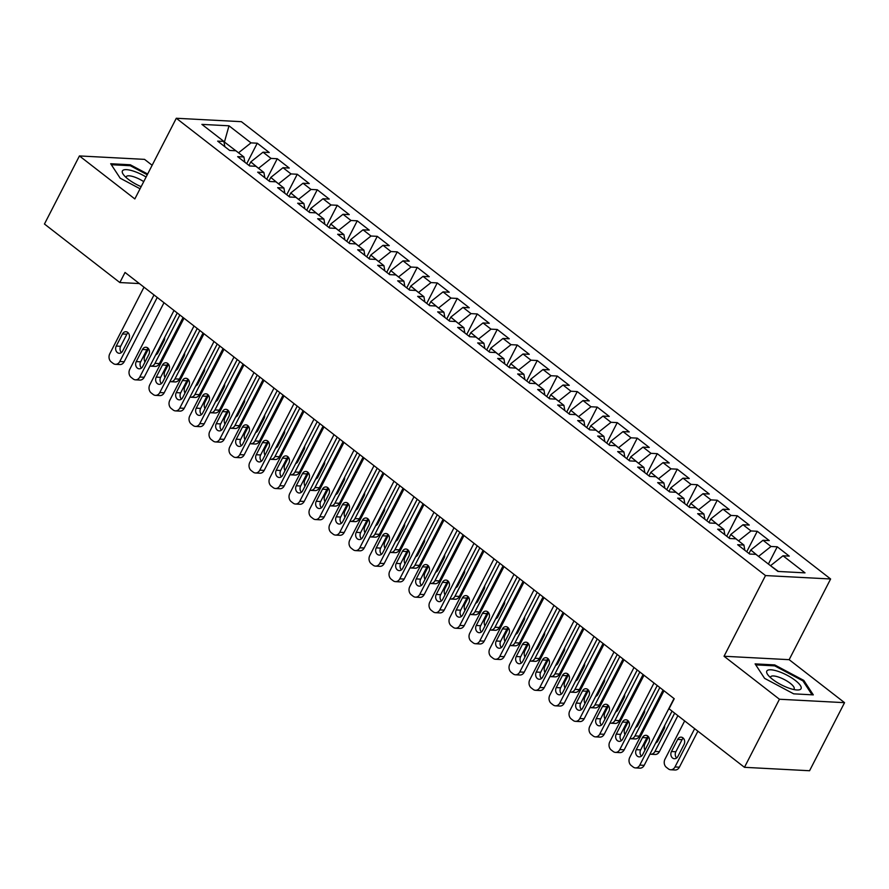 <?xml version="1.0" encoding="UTF-8"?>
<svg xmlns="http://www.w3.org/2000/svg" width="889" height="889" viewBox="0 0 889 889"><rect width="100%" height="100%" fill="white"/><g stroke="black" fill="none" stroke-linecap="round" stroke-linejoin="round"><path stroke-width="1.33" d="M152.141 165.265L144.54 159.364L79.432 155.942L44.45 224.017L119.848 282.546L139.351 283.569M830.615 578.983L241.408 121.682L176.3 118.259L765.507 575.561L830.615 578.983L789.154 659.671L724.046 656.249L779.442 699.243L844.55 702.666L789.154 659.671M844.55 702.666L809.568 770.741L744.46 767.318L779.442 699.243M224.172 142.929L229.006 125.805L201.903 124.382L223.906 141.451L217.661 141.129L229.662 150.441L235.907 150.763L243.908 156.975L237.663 156.653L249.665 165.965L255.91 166.287L263.911 172.499L257.666 172.166L269.667 181.489L275.912 181.812L283.913 188.024L277.657 187.69L289.658 197.002L295.904 197.336L303.905 203.548L297.659 203.214L309.661 212.527L315.906 212.86L323.907 219.072L317.662 218.738L329.663 228.051L335.909 228.384L343.91 234.585L337.664 234.263L349.666 243.575L355.911 243.908L363.912 250.109L357.667 249.787L369.668 259.099L375.914 259.432L383.915 265.633L377.658 265.311L389.66 274.623L395.905 274.945L403.906 281.157L397.661 280.835L409.662 290.147L415.908 290.47L423.909 296.682L417.663 296.359L429.665 305.672L435.91 305.994L443.911 312.206L437.666 311.872L449.667 321.196L455.913 321.518L463.914 327.73L457.668 327.396L469.659 336.709L475.915 337.042L483.916 343.254L477.66 342.921L489.661 352.233L495.906 352.566L503.907 358.778L497.662 358.445L509.664 367.757L515.909 368.09L523.91 374.291L517.665 373.969L529.666 383.281L535.911 383.615L543.912 389.815L537.667 389.493L549.669 398.805L555.914 399.139L563.915 405.34L557.67 405.017L569.66 414.33L575.916 414.652L583.906 420.864L577.661 420.541L589.663 429.854L595.908 430.176L603.909 436.388L597.664 436.055L609.665 445.378L615.91 445.7L623.911 451.912L617.666 451.579L629.668 460.902L635.913 461.224L643.914 467.436L637.669 467.103L649.67 476.415L655.915 476.748L663.916 482.96L657.66 482.627L669.661 491.939L675.907 492.273L683.908 498.485L677.662 498.151L689.664 507.463L695.909 507.797L703.91 513.998L697.665 513.675L709.666 522.988L715.912 523.321L723.913 529.522L717.667 529.199L729.669 538.512L735.914 538.834L743.915 545.046L737.67 544.724L749.671 554.036L755.917 554.358L777.908 571.438L805.012 572.86L783.009 555.781L789.254 556.114L777.253 546.802L771.007 546.468L763.006 540.268L769.263 540.59L757.261 531.278L751.016 530.944L743.015 524.743L749.26 525.066L737.259 515.753L731.014 515.431L723.013 509.219L729.258 509.541L717.256 500.229L711.011 499.907L703.01 493.695L709.255 494.017L697.254 484.705L691.009 484.383L683.008 478.171L689.253 478.504L677.262 469.181L671.006 468.859L663.005 462.647L669.261 462.98L657.26 453.668L651.015 453.334L643.014 447.123L649.259 447.456L637.257 438.144L631.012 437.81L623.011 431.598L629.256 431.932L617.255 422.619L611.01 422.286L603.009 416.085L609.254 416.408L597.252 407.095L591.007 406.762L583.006 400.561L589.251 400.883L577.261 391.571L571.005 391.238L563.015 385.037L569.26 385.359L557.259 376.047L551.013 375.725L543.012 369.513L549.258 369.835L537.256 360.523L531.011 360.201L523.01 353.989L529.255 354.311L517.254 344.999L511.008 344.676L503.007 338.465L509.253 338.798L497.251 329.475L491.006 329.152L483.005 322.94L489.261 323.274L477.26 313.961L471.014 313.628L463.013 307.416L469.259 307.75L457.257 298.437L451.012 298.104L443.011 291.892L449.256 292.225L437.255 282.913L431.009 282.58L423.008 276.379L429.254 276.701L417.252 267.389L411.007 267.056L403.006 260.855L409.251 261.177L397.25 251.865L391.004 251.543L383.003 245.331L389.26 245.653L377.258 236.341L371.013 236.018L363.012 229.807L369.257 230.129L357.256 220.816L351.011 220.494L343.01 214.282L349.255 214.616L337.253 205.292L331.008 204.97L323.007 198.758L329.252 199.092L317.251 189.768L311.006 189.446L303.005 183.234L309.25 183.567L297.259 174.255L291.003 173.922L283.002 167.71L289.258 168.043L277.257 158.731L271.012 158.398L263.011 152.186L269.256 152.519L257.254 143.207L246.731 163.687M229.006 125.805L251.009 142.873L257.254 143.207M744.46 767.318L669.05 708.8L674.24 698.721L125.038 272.456L119.848 282.546M248.976 165.432L250.787 161.909L258.632 168.41M263.011 152.186L250.787 161.909M271.012 158.398L258.788 168.11M223.906 141.451L224.839 146.696M268.978 180.956L270.789 177.433L278.635 183.934M283.002 167.71L270.789 177.433M291.003 173.922L278.79 183.634M243.908 156.975L244.842 162.22M288.981 196.469L290.781 192.957L298.637 199.447M303.005 183.234L290.781 192.957M311.006 189.446L298.782 199.158M263.911 172.499L264.844 177.744M308.972 211.993L310.783 208.471L318.64 214.971M323.007 198.758L310.783 208.471M331.008 204.97L318.784 214.682M283.913 188.024L284.836 193.269M328.974 227.517L330.786 223.995L338.631 230.495M343.01 214.282L330.786 223.995M351.011 220.494L338.787 230.207M303.905 203.548L304.838 208.782M348.977 243.041L350.788 239.519L358.634 246.02M363.012 229.807L350.788 239.519M371.013 236.018L358.789 245.731M323.907 219.072L324.841 224.306M368.979 258.566L370.791 255.043L378.636 261.544M383.003 245.331L370.791 255.043M391.004 251.543L378.792 261.255M343.91 234.585L344.843 239.83M388.971 274.09L390.782 270.567L398.639 277.068M403.006 260.855L390.782 270.567M411.007 267.056L398.783 276.779M363.912 250.109L364.834 255.354M408.973 289.614L410.785 286.091L418.641 292.592M423.008 276.379L410.785 286.091M431.009 282.58L418.786 292.303M383.915 265.633L384.837 270.878M428.976 305.138L430.787 301.615L438.633 308.116M443.011 291.892L430.787 301.615M451.012 298.104L438.788 307.816M403.906 281.157L404.839 286.402M448.978 320.662L450.79 317.14L458.635 323.64M463.013 307.416L450.79 317.14M471.014 313.628L458.791 323.34M423.909 296.682L424.842 301.927M468.981 336.175L470.792 332.653L478.638 339.154M483.005 322.94L470.792 332.653M491.006 329.152L478.782 338.865M443.911 312.206L444.844 317.451M488.972 351.7L490.784 348.177L498.64 354.678M503.007 338.465L490.784 348.177M511.008 344.676L498.785 354.389M463.914 327.73L464.836 332.975M508.975 367.224L510.786 363.701L518.643 370.202M523.01 353.989L510.786 363.701M531.011 360.201L518.787 369.913M483.916 343.254L484.838 348.488M528.977 382.748L530.789 379.225L538.634 385.726M543.012 369.513L530.789 379.225M551.013 375.725L538.79 385.437M503.907 358.778L504.841 364.012M548.98 398.272L550.791 394.749L558.636 401.25M563.015 385.037L550.791 394.749M571.005 391.238L558.792 400.961M523.91 374.291L524.843 379.536M568.982 413.796L570.782 410.274L578.639 416.774M583.006 400.561L570.782 410.274M591.007 406.762L578.783 416.485M543.912 389.815L544.846 395.06M588.974 429.32L590.785 425.798L598.641 432.298M603.009 416.085L590.785 425.798M611.01 422.286L598.786 432.01M563.915 405.34L564.837 410.585M608.976 444.844L610.787 441.322L618.644 447.823M623.011 431.598L610.787 441.322M631.012 437.81L618.788 447.523M583.906 420.864L584.84 426.109M628.979 460.369L630.79 456.846L638.635 463.347M643.014 447.123L630.79 456.846M651.015 453.334L638.791 463.047M603.909 436.388L604.842 441.633M648.981 475.882L650.792 472.359L658.638 478.86M663.005 462.647L650.792 472.359M671.006 468.859L658.793 478.571M623.911 451.912L624.845 457.157M668.984 491.406L670.784 487.883L678.64 494.384M683.008 478.171L670.784 487.883M691.009 484.383L678.785 494.095M643.914 467.436L644.847 472.681M688.975 506.93L690.786 503.407L698.643 509.908M703.01 493.695L690.786 503.407M711.011 499.907L698.787 509.619M663.916 482.96L664.839 488.194M708.978 522.454L710.789 518.932L718.634 525.432M723.013 509.219L710.789 518.932M731.014 515.431L718.79 525.143M683.908 498.485L684.841 503.719M728.98 537.978L730.791 534.456L738.637 540.957M743.015 524.743L730.791 534.456M751.016 530.944L738.792 540.668M703.91 513.998L704.844 519.243M748.983 553.503L750.794 549.98L758.639 556.481M763.006 540.268L750.794 549.98M771.007 546.468L758.795 556.192M723.913 529.522L724.846 534.767M770.641 565.793L778.475 571.471M783.009 555.781L770.785 565.504M743.915 545.046L744.838 550.291M724.046 656.249L765.507 575.561M79.432 155.942L134.839 198.936L176.3 118.259M238.641 152.886L223.95 141.684M251.009 142.873L238.785 152.597M755.094 663.883L764.584 678.351L793.688 693.842L813.302 694.876L803.8 680.407L774.697 664.916L755.094 663.883M147.652 174.011L130.294 164.765L110.692 163.732L120.182 178.2L140.062 188.779M777.253 546.802L768.396 564.048M757.261 531.278L746.738 551.758M737.259 515.753L726.735 536.234M717.256 500.229L706.733 520.71M697.254 484.705L686.73 505.185M677.262 469.181L666.728 489.661M657.26 453.668L646.736 474.148M637.257 438.144L626.734 458.624M617.255 422.619L606.731 443.1M597.252 407.095L586.729 427.576M577.261 391.571L566.726 412.052M557.259 376.047L546.735 396.527M537.256 360.523L526.733 381.003M517.254 344.999L506.73 365.479M497.251 329.475L486.728 349.955M477.26 313.961L466.725 334.442M457.257 298.437L446.734 318.918M437.255 282.913L426.731 303.393M417.252 267.389L406.729 287.869M397.25 251.865L386.726 272.345M377.258 236.341L366.735 256.821M357.256 220.816L346.732 241.297M337.253 205.292L326.73 225.773M317.251 189.768L306.727 210.249M297.259 174.255L286.725 194.735M277.257 158.731L266.733 179.211M774.219 665.839L774.697 664.916M803.289 681.419L803.8 680.407M129.816 165.687L130.294 164.765M674.006 698.532L639.791 765.107A5.923 4.767 -87 0 1 635.479 767.918A5.923 4.767 -87 0 1 633.201 767.04L631.201 765.496A5.923 4.767 -87 0 1 629.79 757.339L664.005 690.775M635.479 767.918L639.88 768.152A5.923 4.767 93 0 0 644.192 765.34L672.051 711.122M642.658 754.628A4.745 3.812 93 0 1 639.202 756.883A4.745 3.812 93 0 1 636.257 749.66L642.48 737.559A4.745 3.812 93 0 1 645.925 735.314A4.745 3.812 93 0 1 648.881 742.526L642.658 754.628M641.458 756.128A4.745 3.812 93 0 1 640.658 749.894L646.87 737.792A4.745 3.812 93 0 1 648.081 736.303M694.653 728.669L674.984 766.951A5.923 4.767 -87 0 1 670.673 769.763A5.923 4.767 -87 0 1 668.395 768.896L666.394 767.34A5.923 4.767 -87 0 1 664.983 759.195L684.663 720.912M697.887 731.18L679.385 767.185A5.923 4.767 93 0 1 675.073 769.996L670.673 769.763M683.274 738.148A4.745 3.812 -87 0 0 682.063 739.637L675.851 751.75A4.745 3.812 -87 0 0 676.64 757.973M677.851 756.483L684.074 744.382A4.745 3.812 -87 0 0 681.118 737.159A4.745 3.812 -87 0 0 677.674 739.415L671.451 751.516A4.745 3.812 -87 0 0 674.395 758.728A4.745 3.812 -87 0 0 677.851 756.483M654.004 683.008L619.789 749.583A5.923 4.767 -87 0 1 615.477 752.394A5.923 4.767 -87 0 1 613.199 751.516L611.199 749.972A5.923 4.767 -87 0 1 609.787 741.826L644.003 675.251M615.477 752.394L619.877 752.627A5.923 4.767 93 0 0 624.189 749.816L657.238 685.519M622.656 739.103A4.745 3.812 93 0 1 619.211 741.359A4.745 3.812 93 0 1 616.255 734.136L622.478 722.035A4.745 3.812 93 0 1 625.923 719.79A4.745 3.812 93 0 1 628.879 727.002L622.656 739.103M621.455 740.604A4.745 3.812 93 0 1 620.655 734.37L626.878 722.268A4.745 3.812 93 0 1 628.079 720.779M634.001 667.483L599.786 734.058A5.923 4.767 -87 0 1 595.474 736.87A5.923 4.767 -87 0 1 593.196 736.003L591.196 734.447A5.923 4.767 -87 0 1 589.796 726.302L624 659.727M595.474 736.87L599.875 737.103A5.923 4.767 93 0 0 604.187 734.292L637.235 669.995M602.653 723.59A4.745 3.812 93 0 1 599.208 725.835A4.745 3.812 93 0 1 596.252 718.623L602.475 706.511A4.745 3.812 93 0 1 605.92 704.266A4.745 3.812 93 0 1 608.876 711.478L602.653 723.59M601.453 725.08A4.745 3.812 93 0 1 600.653 718.845L606.876 706.744A4.745 3.812 93 0 1 608.076 705.255M644.981 750.105A5.923 4.767 -87 0 1 644.981 743.671L648.514 736.803M674.662 713.145L654.982 751.427L659.382 751.661A5.923 4.767 93 0 1 655.071 754.472L650.67 754.239A5.923 4.767 -87 0 0 654.982 751.427M677.885 715.656L659.382 751.661M655.66 743.015A4.745 3.812 -87 0 0 657.849 740.959L664.072 728.858A4.745 3.812 -87 0 0 664.639 725.546M649.948 754.139A5.923 4.767 -87 0 0 650.67 754.239M624.978 734.581A5.923 4.767 -87 0 1 624.978 728.147L628.512 721.279M659.838 687.541L634.979 735.914L639.38 736.136A5.923 4.767 93 0 1 635.068 738.948L630.668 738.726A5.923 4.767 -87 0 0 634.979 735.914M663.072 690.053L639.38 736.136M635.668 727.491A4.745 3.812 -87 0 0 637.846 725.435L644.069 713.334A4.745 3.812 -87 0 0 644.636 710.022M629.945 738.615A5.923 4.767 -87 0 0 630.668 738.726M766.963 670.839A19.258 5.59 27.2 0 0 768.018 675.007A19.258 5.59 27.2 0 0 797.166 689.986A19.258 5.59 27.2 0 0 800.911 688.919A19.258 5.59 27.2 0 0 787.343 675.362A19.258 5.59 27.2 0 0 766.963 670.839M793.51 689.464A13.179 3.823 27.2 0 0 794.021 689.053A13.179 3.823 27.2 0 0 794.133 688.897A13.179 3.823 27.2 0 0 784.442 679.618A13.179 3.823 27.2 0 0 770.785 676.673A13.179 3.823 27.2 0 0 770.674 676.84A13.179 3.823 27.2 0 0 770.574 677.674M755.739 664.872L774.741 665.872L802.934 680.885L812.079 694.809M146.107 177.011A19.258 5.59 27.2 0 0 122.56 170.699A19.258 5.59 27.2 0 0 123.615 174.855A19.258 5.59 27.2 0 0 141.151 186.668M143.729 181.634A13.179 3.823 27.2 0 0 126.371 176.533A13.179 3.823 27.2 0 0 126.271 176.689A13.179 3.823 27.2 0 0 126.171 177.533M111.336 164.721L130.327 165.721L147.274 174.744M613.999 651.97L579.795 718.534A5.923 4.767 -87 0 1 575.483 721.346A5.923 4.767 -87 0 1 573.194 720.479L571.194 718.923A5.923 4.767 -87 0 1 569.793 710.778L604.009 644.203M575.483 721.346L579.884 721.579A5.923 4.767 93 0 0 584.184 718.768L617.233 654.471M582.651 708.066A4.745 3.812 93 0 1 579.206 710.311A4.745 3.812 93 0 1 576.25 703.099L582.473 690.997A4.745 3.812 93 0 1 585.929 688.742A4.745 3.812 93 0 1 588.874 695.965L582.651 708.066M581.45 709.555A4.745 3.812 93 0 1 580.65 703.332L586.873 691.22A4.745 3.812 93 0 1 588.074 689.731M594.008 636.446L559.792 703.01A5.923 4.767 -87 0 1 555.481 705.822A5.923 4.767 -87 0 1 553.202 704.955L551.202 703.399A5.923 4.767 -87 0 1 549.791 695.254L584.006 628.679M555.481 705.822L559.881 706.055A5.923 4.767 93 0 0 564.193 703.243L597.23 638.947M562.659 692.542A4.745 3.812 93 0 1 559.203 694.787A4.745 3.812 93 0 1 556.258 687.575L562.47 675.473A4.745 3.812 93 0 1 565.926 673.217A4.745 3.812 93 0 1 568.871 680.441L562.659 692.542M561.448 694.031A4.745 3.812 93 0 1 560.659 687.808L566.871 675.707A4.745 3.812 93 0 1 568.082 674.206M604.987 719.057A5.923 4.767 -87 0 1 604.987 712.622L608.509 705.755M639.836 672.017L614.988 720.39L619.377 720.612A5.923 4.767 93 0 1 615.077 723.435L610.676 723.202A5.923 4.767 -87 0 0 614.988 720.39M643.069 674.529L619.377 720.612M615.666 711.967A4.745 3.812 -87 0 0 617.844 709.911L624.067 697.809A4.745 3.812 -87 0 0 624.634 694.509M609.943 723.09A5.923 4.767 -87 0 0 610.676 723.202M584.984 703.532A5.923 4.767 -87 0 1 584.984 697.098L588.518 690.231M619.844 656.493L594.985 704.866L599.386 705.099A5.923 4.767 93 0 1 595.074 707.911L590.674 707.677A5.923 4.767 -87 0 0 594.985 704.866M623.067 659.005L599.386 705.099M595.663 696.443A4.745 3.812 -87 0 0 597.853 694.387L604.064 682.285A4.745 3.812 -87 0 0 604.642 678.985M589.952 707.566A5.923 4.767 -87 0 0 590.674 707.677M574.005 620.922L539.79 687.486A5.923 4.767 -87 0 1 535.478 690.309A5.923 4.767 -87 0 1 533.2 689.431L531.2 687.875A5.923 4.767 -87 0 1 529.788 679.729L564.004 613.154M535.478 690.309L539.879 690.531A5.923 4.767 93 0 0 544.19 687.719L577.228 623.422M542.657 677.018A4.745 3.812 93 0 1 539.212 679.263A4.745 3.812 93 0 1 536.256 672.051L542.479 659.949A4.745 3.812 93 0 1 545.924 657.693A4.745 3.812 93 0 1 548.88 664.916L542.657 677.018M541.457 678.507A4.745 3.812 93 0 1 540.656 672.284L546.879 660.183A4.745 3.812 93 0 1 548.08 658.682M564.982 688.019A5.923 4.767 -87 0 1 564.982 681.574L568.516 674.707M599.842 640.969L574.983 689.342L579.384 689.575A5.923 4.767 93 0 1 575.072 692.387L570.671 692.153A5.923 4.767 -87 0 0 574.983 689.342M603.075 643.48L579.384 689.575M575.661 680.918A4.745 3.812 -87 0 0 577.85 678.863L584.073 666.761A4.745 3.812 -87 0 0 584.64 663.461M569.949 692.042A5.923 4.767 -87 0 0 570.671 692.153M554.003 605.398L519.787 671.973A5.923 4.767 -87 0 1 515.476 674.784A5.923 4.767 -87 0 1 513.197 673.906L511.197 672.351A5.923 4.767 -87 0 1 509.786 664.205L544.001 597.63M515.476 674.784L519.876 675.007A5.923 4.767 93 0 0 524.188 672.195L557.236 607.898M522.654 661.494A4.745 3.812 93 0 1 519.209 663.739A4.745 3.812 93 0 1 516.253 656.526L522.476 644.425A4.745 3.812 93 0 1 525.921 642.18A4.745 3.812 93 0 1 528.877 649.392L522.654 661.494M521.454 662.994A4.745 3.812 93 0 1 520.654 656.76L526.877 644.658A4.745 3.812 93 0 1 528.077 643.158M544.979 672.495A5.923 4.767 -87 0 1 544.979 666.061L548.513 659.182M579.839 625.445L554.98 673.818L559.381 674.051A5.923 4.767 93 0 1 555.069 676.862L550.669 676.629A5.923 4.767 -87 0 0 554.98 673.818M583.073 627.956L559.381 674.051M555.658 665.394A4.745 3.812 -87 0 0 557.848 663.338L564.071 651.237A4.745 3.812 -87 0 0 564.637 647.937M549.947 676.518A5.923 4.767 -87 0 0 550.669 676.629M534 589.874L499.785 656.449A5.923 4.767 -87 0 1 495.484 659.26A5.923 4.767 -87 0 1 493.195 658.382L491.195 656.827A5.923 4.767 -87 0 1 489.795 648.681L523.999 582.117M495.484 659.26L499.874 659.494A5.923 4.767 93 0 0 504.185 656.682L537.234 592.385M502.652 645.97A4.745 3.812 93 0 1 499.207 648.225A4.745 3.812 93 0 1 496.251 641.002L502.474 628.901A4.745 3.812 93 0 1 505.919 626.656A4.745 3.812 93 0 1 508.875 633.868L502.652 645.97M501.452 647.47A4.745 3.812 93 0 1 500.651 641.236L506.874 629.134A4.745 3.812 93 0 1 508.075 627.634M513.998 574.35L479.793 640.925A5.923 4.767 -87 0 1 475.482 643.736A5.923 4.767 -87 0 1 473.192 642.858L471.203 641.313A5.923 4.767 -87 0 1 469.792 633.157L504.007 566.593M475.482 643.736L479.882 643.969A5.923 4.767 93 0 0 484.194 641.158L517.231 576.861M482.649 630.445A4.745 3.812 93 0 1 479.204 632.701A4.745 3.812 93 0 1 476.26 625.478L482.471 613.377A4.745 3.812 93 0 1 485.927 611.132A4.745 3.812 93 0 1 488.872 618.344L482.649 630.445M481.449 631.946A4.745 3.812 93 0 1 480.649 625.712L486.872 613.61A4.745 3.812 93 0 1 488.072 612.121M494.006 558.825L459.791 625.4A5.923 4.767 -87 0 1 455.479 628.212A5.923 4.767 -87 0 1 453.201 627.334L451.201 625.789A5.923 4.767 -87 0 1 449.79 617.633L484.005 551.069M455.479 628.212L459.88 628.445A5.923 4.767 93 0 0 464.191 625.634L497.229 561.337M462.658 614.921A4.745 3.812 93 0 1 459.202 617.177A4.745 3.812 93 0 1 456.257 609.954L462.469 597.853A4.745 3.812 93 0 1 465.925 595.608A4.745 3.812 93 0 1 468.87 602.82L462.658 614.921M461.447 616.421A4.745 3.812 93 0 1 460.658 610.187L466.869 598.086A4.745 3.812 93 0 1 468.081 596.597M474.004 543.301L439.788 609.876A5.923 4.767 -87 0 1 435.477 612.688A5.923 4.767 -87 0 1 433.199 611.81L431.198 610.265A5.923 4.767 -87 0 1 429.787 602.12L464.002 535.545M435.477 612.688L439.877 612.921A5.923 4.767 93 0 0 444.189 610.11L477.237 545.813M442.655 599.408A4.745 3.812 93 0 1 439.21 601.653A4.745 3.812 93 0 1 436.255 594.441L442.478 582.328A4.745 3.812 93 0 1 445.922 580.084A4.745 3.812 93 0 1 448.878 587.296L442.655 599.408M441.455 600.897A4.745 3.812 93 0 1 440.655 594.663L446.878 582.562A4.745 3.812 93 0 1 448.078 581.073M454.001 527.777L419.786 594.352A5.923 4.767 -87 0 1 415.474 597.164A5.923 4.767 -87 0 1 413.196 596.297L411.196 594.741A5.923 4.767 -87 0 1 409.785 586.596L444 520.021M415.474 597.164L419.875 597.397A5.923 4.767 93 0 0 424.186 594.585L457.235 530.288M422.653 583.884A4.745 3.812 93 0 1 419.208 586.129A4.745 3.812 93 0 1 416.252 578.917L422.475 566.815A4.745 3.812 93 0 1 425.92 564.559A4.745 3.812 93 0 1 428.876 571.783L422.653 583.884M421.453 585.373A4.745 3.812 93 0 1 420.653 579.139L426.876 567.038A4.745 3.812 93 0 1 428.076 565.548M433.999 512.264L399.794 578.828A5.923 4.767 -87 0 1 395.483 581.639A5.923 4.767 -87 0 1 393.194 580.773L391.193 579.217A5.923 4.767 -87 0 1 389.793 571.071L423.997 504.496M395.483 581.639L399.872 581.873A5.923 4.767 93 0 0 404.184 579.061L437.232 514.764M402.65 568.36A4.745 3.812 93 0 1 399.205 570.605A4.745 3.812 93 0 1 396.25 563.393L402.473 551.291A4.745 3.812 93 0 1 405.917 549.035A4.745 3.812 93 0 1 408.873 556.258L402.65 568.36M401.45 569.849A4.745 3.812 93 0 1 400.65 563.626L406.873 551.513A4.745 3.812 93 0 1 408.073 550.024M414.007 496.74L379.792 563.304A5.923 4.767 -87 0 1 375.48 566.115A5.923 4.767 -87 0 1 373.202 565.248L371.202 563.693A5.923 4.767 -87 0 1 369.791 555.547L404.006 488.972M375.48 566.115L379.881 566.349A5.923 4.767 93 0 0 384.192 563.537L417.23 499.24M382.659 552.836A4.745 3.812 93 0 1 379.203 555.08A4.745 3.812 93 0 1 376.258 547.868L382.47 535.767A4.745 3.812 93 0 1 385.926 533.511A4.745 3.812 93 0 1 388.871 540.734L382.659 552.836M381.448 554.325A4.745 3.812 93 0 1 380.648 548.102L386.871 536A4.745 3.812 93 0 1 388.071 534.5M394.005 481.216L359.789 547.791A5.923 4.767 -87 0 1 355.478 550.602A5.923 4.767 -87 0 1 353.2 549.724L351.199 548.169A5.923 4.767 -87 0 1 349.788 540.023L384.004 473.448M355.478 550.602L359.878 550.824A5.923 4.767 93 0 0 364.19 548.013L397.227 483.716M362.656 537.312A4.745 3.812 93 0 1 359.2 539.556A4.745 3.812 93 0 1 356.256 532.344L362.479 520.243A4.745 3.812 93 0 1 365.924 517.987A4.745 3.812 93 0 1 368.868 525.21L362.656 537.312M361.445 538.801A4.745 3.812 93 0 1 360.656 532.578L366.868 520.476A4.745 3.812 93 0 1 368.079 518.976M374.002 465.692L339.787 532.267A5.923 4.767 -87 0 1 335.475 535.078A5.923 4.767 -87 0 1 333.197 534.2L331.197 532.644A5.923 4.767 -87 0 1 329.786 524.499L364.001 457.924M335.475 535.078L339.876 535.3A5.923 4.767 93 0 0 344.187 532.489L377.236 468.192M342.654 521.787A4.745 3.812 93 0 1 339.209 524.043A4.745 3.812 93 0 1 336.253 516.82L342.476 504.719A4.745 3.812 93 0 1 345.921 502.474A4.745 3.812 93 0 1 348.877 509.686L342.654 521.787M341.454 523.288A4.745 3.812 93 0 1 340.654 517.054L346.877 504.952A4.745 3.812 93 0 1 348.077 503.452M524.977 656.971A5.923 4.767 -87 0 1 524.988 650.537L528.511 643.669M559.837 609.932L534.978 658.293L539.379 658.527A5.923 4.767 93 0 1 535.067 661.338L530.677 661.105A5.923 4.767 -87 0 0 534.978 658.293M563.07 612.432L539.379 658.527M535.667 649.87A4.745 3.812 -87 0 0 537.845 647.825L544.068 635.713A4.745 3.812 -87 0 0 544.635 632.412M529.944 660.994A5.923 4.767 -87 0 0 530.677 661.105M504.985 641.447A5.923 4.767 -87 0 1 504.985 635.013L508.508 628.145M539.845 594.408L514.987 642.769L519.387 643.003A5.923 4.767 93 0 1 515.075 645.814L510.675 645.581A5.923 4.767 -87 0 0 514.987 642.769M543.068 596.908L519.387 643.003M515.664 634.346A4.745 3.812 -87 0 0 517.843 632.301L524.066 620.2A4.745 3.812 -87 0 0 524.632 616.888M509.942 645.481A5.923 4.767 -87 0 0 510.675 645.581M484.983 625.923A5.923 4.767 -87 0 1 484.983 619.489L488.517 612.621M519.843 578.883L494.984 627.245L499.385 627.478A5.923 4.767 93 0 1 495.073 630.29L490.672 630.057A5.923 4.767 -87 0 0 494.984 627.245M523.065 581.384L499.385 627.478M495.662 618.822A4.745 3.812 -87 0 0 497.851 616.777L504.063 604.676A4.745 3.812 -87 0 0 504.641 601.364M489.95 629.957A5.923 4.767 -87 0 0 490.672 630.057M464.98 610.399A5.923 4.767 -87 0 1 464.98 603.964L468.514 597.097M499.84 563.359L474.982 611.721L479.382 611.954A5.923 4.767 93 0 1 475.07 614.766L470.67 614.532A5.923 4.767 -87 0 0 474.982 611.721M503.074 565.86L479.382 611.954M475.659 603.309A4.745 3.812 -87 0 0 477.849 601.253L484.072 589.151A4.745 3.812 -87 0 0 484.638 585.84M469.948 614.432A5.923 4.767 -87 0 0 470.67 614.532M444.978 594.874A5.923 4.767 -87 0 1 444.978 588.44L448.512 581.573M479.838 547.835L454.979 596.208L459.38 596.43A5.923 4.767 93 0 1 455.068 599.242L450.667 599.019A5.923 4.767 -87 0 0 454.979 596.208M483.071 550.347L459.38 596.43M455.668 587.785A4.745 3.812 -87 0 0 457.846 585.729L464.069 573.627A4.745 3.812 -87 0 0 464.636 570.316M449.945 598.908A5.923 4.767 -87 0 0 450.667 599.019M424.975 579.35A5.923 4.767 -87 0 1 424.986 572.916L428.509 566.049M459.835 532.311L434.977 580.684L439.377 580.906A5.923 4.767 93 0 1 435.065 583.729L430.676 583.495A5.923 4.767 -87 0 0 434.977 580.684M463.069 534.822L439.377 580.906M435.666 572.26A4.745 3.812 -87 0 0 437.844 570.205L444.067 558.103A4.745 3.812 -87 0 0 444.633 554.803M429.943 583.384A5.923 4.767 -87 0 0 430.676 583.495M404.984 563.826A5.923 4.767 -87 0 1 404.984 557.392L408.507 550.524M439.844 516.787L414.985 565.16L419.386 565.393A5.923 4.767 93 0 1 415.074 568.204L410.674 567.971A5.923 4.767 -87 0 0 414.985 565.16M443.066 519.298L419.386 565.393M415.663 556.736A4.745 3.812 -87 0 0 417.852 554.68L424.064 542.579A4.745 3.812 -87 0 0 424.631 539.279M409.94 567.86A5.923 4.767 -87 0 0 410.674 567.971M384.981 548.313A5.923 4.767 -87 0 1 384.981 541.868L388.515 535M419.841 501.263L394.983 549.635L399.383 549.869A5.923 4.767 93 0 1 395.072 552.68L390.671 552.447A5.923 4.767 -87 0 0 394.983 549.635M423.064 503.774L399.383 549.869M395.661 541.212A4.745 3.812 -87 0 0 397.85 539.156L404.062 527.055A4.745 3.812 -87 0 0 404.639 523.754M389.949 552.336A5.923 4.767 -87 0 0 390.671 552.447M364.979 532.789A5.923 4.767 -87 0 1 364.979 526.355L368.513 519.476M399.839 485.738L374.98 534.111L379.381 534.345A5.923 4.767 93 0 1 375.069 537.156L370.669 536.923A5.923 4.767 -87 0 0 374.98 534.111M403.073 488.25L379.381 534.345M375.658 525.688A4.745 3.812 -87 0 0 377.847 523.632L384.07 511.531A4.745 3.812 -87 0 0 384.637 508.23M369.946 536.812A5.923 4.767 -87 0 0 370.669 536.923M354 450.167L319.784 516.742A5.923 4.767 -87 0 1 315.473 519.554A5.923 4.767 -87 0 1 313.195 518.676L311.194 517.12A5.923 4.767 -87 0 1 309.783 508.975L343.999 442.411M315.473 519.554L319.873 519.787A5.923 4.767 93 0 0 324.185 516.976L357.234 452.679M322.651 506.263A4.745 3.812 93 0 1 319.207 508.519A4.745 3.812 93 0 1 316.251 501.296L322.474 489.194A4.745 3.812 93 0 1 325.919 486.95A4.745 3.812 93 0 1 328.874 494.162L322.651 506.263M321.451 507.763A4.745 3.812 93 0 1 320.651 501.529L326.874 489.428A4.745 3.812 93 0 1 328.074 487.928M344.976 517.265A5.923 4.767 -87 0 1 344.976 510.831L348.51 503.963M379.836 470.225L354.978 518.587L359.378 518.82A5.923 4.767 93 0 1 355.067 521.632L350.666 521.399A5.923 4.767 -87 0 0 354.978 518.587M383.07 472.726L359.378 518.82M355.667 510.164A4.745 3.812 -87 0 0 357.845 508.119L364.068 496.006A4.745 3.812 -87 0 0 364.634 492.706M349.944 521.287A5.923 4.767 -87 0 0 350.666 521.399M333.997 434.643L299.793 501.218A5.923 4.767 -87 0 1 295.481 504.03A5.923 4.767 -87 0 1 293.192 503.152L291.192 501.607A5.923 4.767 -87 0 1 289.792 493.451L323.996 426.887M295.481 504.03L299.882 504.263A5.923 4.767 93 0 0 304.182 501.452L337.231 437.155M302.649 490.739A4.745 3.812 93 0 1 299.204 492.995A4.745 3.812 93 0 1 296.248 485.772L302.471 473.67A4.745 3.812 93 0 1 305.927 471.426A4.745 3.812 93 0 1 308.872 478.638L302.649 490.739M301.449 492.239A4.745 3.812 93 0 1 300.649 486.005L306.872 473.904A4.745 3.812 93 0 1 308.072 472.415M324.974 501.74A5.923 4.767 -87 0 1 324.985 495.306L328.508 488.439M359.834 454.701L334.986 503.063L339.376 503.296A5.923 4.767 93 0 1 335.064 506.108L330.675 505.874A5.923 4.767 -87 0 0 334.986 503.063M363.068 457.202L339.376 503.296M335.664 494.64A4.745 3.812 -87 0 0 337.842 492.595L344.065 480.493A4.745 3.812 -87 0 0 344.632 477.182M329.941 505.774A5.923 4.767 -87 0 0 330.675 505.874M314.006 419.119L279.791 485.694A5.923 4.767 -87 0 1 275.479 488.506A5.923 4.767 -87 0 1 273.201 487.628L271.201 486.083A5.923 4.767 -87 0 1 269.789 477.938L304.005 411.363M275.479 488.506L279.879 488.739A5.923 4.767 93 0 0 284.191 485.927L317.229 421.63M282.658 475.215A4.745 3.812 93 0 1 279.202 477.471A4.745 3.812 93 0 1 276.257 470.248L282.469 458.146A4.745 3.812 93 0 1 285.925 455.901A4.745 3.812 93 0 1 288.869 463.113L282.658 475.215M281.446 476.715A4.745 3.812 93 0 1 280.657 470.481L286.869 458.38A4.745 3.812 93 0 1 288.08 456.89M304.983 486.216A5.923 4.767 -87 0 1 304.983 479.782L308.516 472.915M339.842 439.177L314.984 487.539L319.384 487.772A5.923 4.767 93 0 1 315.073 490.584L310.672 490.35A5.923 4.767 -87 0 0 314.984 487.539M343.065 441.677L319.384 487.772M315.662 479.115A4.745 3.812 -87 0 0 317.851 477.071L324.063 464.969A4.745 3.812 -87 0 0 324.641 461.658M309.939 490.25A5.923 4.767 -87 0 0 310.672 490.35M294.003 403.595L259.788 470.17A5.923 4.767 -87 0 1 255.476 472.981A5.923 4.767 -87 0 1 253.198 472.103L251.198 470.559A5.923 4.767 -87 0 1 249.787 462.413L284.002 395.838M255.476 472.981L259.877 473.215A5.923 4.767 93 0 0 264.189 470.403L297.226 406.106M262.655 459.702A4.745 3.812 93 0 1 259.199 461.947A4.745 3.812 93 0 1 256.254 454.735L262.477 442.622A4.745 3.812 93 0 1 265.922 440.377A4.745 3.812 93 0 1 268.878 447.589L262.655 459.702M261.455 461.191A4.745 3.812 93 0 1 260.655 454.957L266.867 442.855A4.745 3.812 93 0 1 268.078 441.366M284.98 470.692A5.923 4.767 -87 0 1 284.98 464.258L288.514 457.391M319.84 423.653L294.981 472.015L299.382 472.248A5.923 4.767 93 0 1 295.07 475.059L290.67 474.837A5.923 4.767 -87 0 0 294.981 472.015M323.074 426.153L299.382 472.248M295.659 463.602A4.745 3.812 -87 0 0 297.848 461.547L304.071 449.445A4.745 3.812 -87 0 0 304.638 446.134M289.947 474.726A5.923 4.767 -87 0 0 290.67 474.837M274.001 388.071L239.786 454.646A5.923 4.767 -87 0 1 235.474 457.457A5.923 4.767 -87 0 1 233.196 456.59L231.196 455.035A5.923 4.767 -87 0 1 229.784 446.889L264 380.314M235.474 457.457L239.874 457.691A5.923 4.767 93 0 0 244.186 454.879L277.235 390.582M242.653 444.178A4.745 3.812 93 0 1 239.208 446.422A4.745 3.812 93 0 1 236.252 439.21L242.475 427.109A4.745 3.812 93 0 1 245.92 424.853A4.745 3.812 93 0 1 248.876 432.076L242.653 444.178M241.452 445.667A4.745 3.812 93 0 1 240.652 439.433L246.875 427.331A4.745 3.812 93 0 1 248.075 425.842M264.978 455.168A5.923 4.767 -87 0 1 264.978 448.734L268.511 441.866M299.837 408.129L274.979 456.502L279.379 456.724A5.923 4.767 93 0 1 275.068 459.535L270.667 459.313A5.923 4.767 -87 0 0 274.979 456.502M303.071 410.64L279.379 456.724M275.657 448.078A4.745 3.812 -87 0 0 277.846 446.022L284.069 433.921A4.745 3.812 -87 0 0 284.636 430.609M269.945 459.202A5.923 4.767 -87 0 0 270.667 459.313M253.998 372.558L219.783 439.122A5.923 4.767 -87 0 1 215.471 441.933A5.923 4.767 -87 0 1 213.193 441.066L211.193 439.51A5.923 4.767 -87 0 1 209.793 431.365L243.997 364.79M215.471 441.933L219.872 442.166A5.923 4.767 93 0 0 224.184 439.355L257.232 375.058M222.65 428.654A4.745 3.812 93 0 1 219.205 430.898A4.745 3.812 93 0 1 216.249 423.686L222.472 411.585A4.745 3.812 93 0 1 225.917 409.329A4.745 3.812 93 0 1 228.873 416.552L222.65 428.654M221.45 430.143A4.745 3.812 93 0 1 220.65 423.92L226.873 411.807A4.745 3.812 93 0 1 228.073 410.318M244.975 439.644A5.923 4.767 -87 0 1 244.975 433.21L248.509 426.342M279.835 392.605L254.976 440.977L259.377 441.2A5.923 4.767 93 0 1 255.065 444.022L250.665 443.789A5.923 4.767 -87 0 0 254.976 440.977M283.069 395.116L259.377 441.2M255.665 432.554A4.745 3.812 -87 0 0 257.843 430.498L264.066 418.397A4.745 3.812 -87 0 0 264.633 415.096M249.942 443.678A5.923 4.767 -87 0 0 250.665 443.789M233.996 357.034L199.792 423.597A5.923 4.767 -87 0 1 195.48 426.409A5.923 4.767 -87 0 1 193.191 425.542L191.191 423.986A5.923 4.767 -87 0 1 189.79 415.841L224.006 349.266M195.48 426.409L199.881 426.642A5.923 4.767 93 0 0 204.181 423.831L237.23 359.534M202.648 413.129A4.745 3.812 93 0 1 199.203 415.374A4.745 3.812 93 0 1 196.247 408.162L202.47 396.061A4.745 3.812 93 0 1 205.926 393.805A4.745 3.812 93 0 1 208.871 401.028L202.648 413.129M201.447 414.618A4.745 3.812 93 0 1 200.647 408.395L206.87 396.294A4.745 3.812 93 0 1 208.07 394.794M224.984 424.12A5.923 4.767 -87 0 1 224.984 417.686L228.506 410.818M259.844 377.08L234.985 425.453L239.374 425.687A5.923 4.767 93 0 1 235.074 428.498L230.673 428.265A5.923 4.767 -87 0 0 234.985 425.453M263.066 379.592L239.374 425.687M235.663 417.03A4.745 3.812 -87 0 0 237.841 414.974L244.064 402.873A4.745 3.812 -87 0 0 244.631 399.572M229.94 428.154A5.923 4.767 -87 0 0 230.673 428.265M214.005 341.509L179.789 408.084A5.923 4.767 -87 0 1 175.477 410.896A5.923 4.767 -87 0 1 173.199 410.018L171.199 408.462A5.923 4.767 -87 0 1 169.788 400.317L204.003 333.742M175.477 410.896L179.878 411.118A5.923 4.767 93 0 0 184.19 408.307L217.227 344.01M182.656 397.605A4.745 3.812 93 0 1 179.2 399.85A4.745 3.812 93 0 1 176.255 392.638L182.467 380.536A4.745 3.812 93 0 1 185.923 378.281A4.745 3.812 93 0 1 188.868 385.504L182.656 397.605M181.445 399.094A4.745 3.812 93 0 1 180.656 392.871L186.868 380.77A4.745 3.812 93 0 1 188.079 379.27M204.981 408.607A5.923 4.767 -87 0 1 204.981 402.161L208.515 395.294M239.841 361.556L214.982 409.929L219.383 410.162A5.923 4.767 93 0 1 215.071 412.974L210.671 412.74A5.923 4.767 -87 0 0 214.982 409.929M243.064 364.068L219.383 410.162M215.66 401.506A4.745 3.812 -87 0 0 217.849 399.45L224.061 387.348A4.745 3.812 -87 0 0 224.639 384.048M209.948 412.629A5.923 4.767 -87 0 0 210.671 412.74M194.002 325.985L159.787 392.56A5.923 4.767 -87 0 1 155.475 395.372A5.923 4.767 -87 0 1 153.197 394.494L151.197 392.938A5.923 4.767 -87 0 1 149.785 384.793L184.001 318.218M155.475 395.372L159.876 395.594A5.923 4.767 93 0 0 164.187 392.782L197.225 328.486M162.654 382.081A4.745 3.812 93 0 1 159.209 384.337A4.745 3.812 93 0 1 156.253 377.114L162.476 365.012A4.745 3.812 93 0 1 165.921 362.768A4.745 3.812 93 0 1 168.877 369.98L162.654 382.081M161.454 383.581A4.745 3.812 93 0 1 160.653 377.347L166.876 365.246A4.745 3.812 93 0 1 168.077 363.745M184.979 393.082A5.923 4.767 -87 0 1 184.979 386.648L188.512 379.77M219.839 346.032L194.98 394.405L199.38 394.638A5.923 4.767 93 0 1 195.069 397.45L190.668 397.216A5.923 4.767 -87 0 0 194.98 394.405M223.072 348.544L199.38 394.638M195.658 385.982A4.745 3.812 -87 0 0 197.847 383.926L204.07 371.824A4.745 3.812 -87 0 0 204.637 368.524M189.946 397.105A5.923 4.767 -87 0 0 190.668 397.216M174 310.461L139.784 377.036A5.923 4.767 -87 0 1 135.472 379.847A5.923 4.767 -87 0 1 133.194 378.97L131.194 377.414A5.923 4.767 -87 0 1 129.783 369.268L163.998 302.704M135.472 379.847L139.873 380.081A5.923 4.767 93 0 0 144.185 377.269L177.233 312.972M142.651 366.557A4.745 3.812 93 0 1 139.206 368.813A4.745 3.812 93 0 1 136.25 361.59L142.473 349.488A4.745 3.812 93 0 1 145.918 347.243A4.745 3.812 93 0 1 148.874 354.455L142.651 366.557M141.451 368.057A4.745 3.812 93 0 1 140.651 361.823L146.874 349.721A4.745 3.812 93 0 1 148.074 348.221M164.976 377.558A5.923 4.767 -87 0 1 164.976 371.124L168.51 364.257M199.836 330.519L174.977 378.881L179.378 379.114A5.923 4.767 93 0 1 175.066 381.926L170.666 381.692A5.923 4.767 -87 0 0 174.977 378.881M203.07 333.019L179.378 379.114M175.655 370.457A4.745 3.812 -87 0 0 177.844 368.413L184.067 356.3A4.745 3.812 -87 0 0 184.634 353M169.943 381.581A5.923 4.767 -87 0 0 170.666 381.692M153.997 294.937L119.782 361.512A5.923 4.767 -87 0 1 115.481 364.323A5.923 4.767 -87 0 1 113.192 363.445L111.192 361.901A5.923 4.767 -87 0 1 109.791 353.744L143.996 287.18M115.481 364.323L119.871 364.557A5.923 4.767 93 0 0 124.182 361.745L157.231 297.448M122.649 351.033A4.745 3.812 93 0 1 119.204 353.289A4.745 3.812 93 0 1 116.248 346.065L122.471 333.964A4.745 3.812 93 0 1 125.916 331.719A4.745 3.812 93 0 1 128.872 338.931L122.649 351.033M121.449 352.533A4.745 3.812 93 0 1 120.648 346.299L126.871 334.197A4.745 3.812 93 0 1 128.072 332.708M144.974 362.034A5.923 4.767 -87 0 1 144.985 355.6L148.507 348.732M179.834 314.995L154.975 363.357L159.375 363.59A5.923 4.767 93 0 1 155.064 366.401L150.674 366.168A5.923 4.767 -87 0 0 154.975 363.357M183.067 317.495L159.375 363.59M155.664 354.933A4.745 3.812 -87 0 0 157.842 352.889L164.065 340.787A4.745 3.812 -87 0 0 164.632 337.476M149.941 366.068A5.923 4.767 -87 0 0 150.674 366.168M644.192 765.34L639.791 765.107M636.257 749.66L640.658 749.894M642.48 737.559L646.87 737.792M674.984 766.951L679.385 767.185M675.851 751.75L671.451 751.516M682.063 739.637L677.674 739.415M624.189 749.816L619.789 749.583M616.255 734.136L620.655 734.37M622.478 722.035L626.878 722.268M604.187 734.292L599.786 734.058M596.252 718.623L600.653 718.845M602.475 706.511L606.876 706.744M584.184 718.768L579.795 718.534M576.25 703.099L580.65 703.332M582.473 690.997L586.873 691.22M564.193 703.243L559.792 703.01M556.258 687.575L560.659 687.808M562.47 675.473L566.871 675.707M544.19 687.719L539.79 687.486M536.256 672.051L540.656 672.284M542.479 659.949L546.879 660.183M524.188 672.195L519.787 671.973M516.253 656.526L520.654 656.76M522.476 644.425L526.877 644.658M504.185 656.682L499.785 656.449M496.251 641.002L500.651 641.236M502.474 628.901L506.874 629.134M484.194 641.158L479.793 640.925M476.26 625.478L480.649 625.712M482.471 613.377L486.872 613.61M464.191 625.634L459.791 625.4M456.257 609.954L460.658 610.187M462.469 597.853L466.869 598.086M444.189 610.11L439.788 609.876M436.255 594.441L440.655 594.663M442.478 582.328L446.878 582.562M424.186 594.585L419.786 594.352M416.252 578.917L420.653 579.139M422.475 566.815L426.876 567.038M404.184 579.061L399.794 578.828M396.25 563.393L400.65 563.626M402.473 551.291L406.873 551.513M384.192 563.537L379.792 563.304M376.258 547.868L380.648 548.102M382.47 535.767L386.871 536M364.19 548.013L359.789 547.791M356.256 532.344L360.656 532.578M362.479 520.243L366.868 520.476M344.187 532.489L339.787 532.267M336.253 516.82L340.654 517.054M342.476 504.719L346.877 504.952M324.185 516.976L319.784 516.742M316.251 501.296L320.651 501.529M322.474 489.194L326.874 489.428M304.182 501.452L299.793 501.218M296.248 485.772L300.649 486.005M302.471 473.67L306.872 473.904M284.191 485.927L279.791 485.694M276.257 470.248L280.657 470.481M282.469 458.146L286.869 458.38M264.189 470.403L259.788 470.17M256.254 454.735L260.655 454.957M262.477 442.622L266.867 442.855M244.186 454.879L239.786 454.646M236.252 439.21L240.652 439.433M242.475 427.109L246.875 427.331M224.184 439.355L219.783 439.122M216.249 423.686L220.65 423.92M222.472 411.585L226.873 411.807M204.181 423.831L199.792 423.597M196.247 408.162L200.647 408.395M202.47 396.061L206.87 396.294M184.19 408.307L179.789 408.084M176.255 392.638L180.656 392.871M182.467 380.536L186.868 380.77M164.187 392.782L159.787 392.56M156.253 377.114L160.653 377.347M162.476 365.012L166.876 365.246M144.185 377.269L139.784 377.036M136.25 361.59L140.651 361.823M142.473 349.488L146.874 349.721M124.182 361.745L119.782 361.512M116.248 346.065L120.648 346.299M122.471 333.964L126.871 334.197"/></g></svg>

